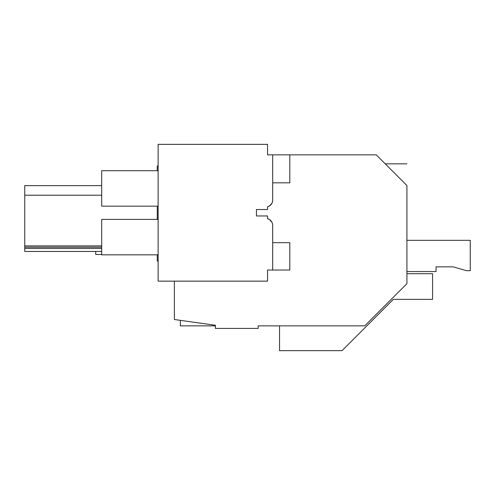 <?xml version="1.0" encoding="UTF-8"?>
<svg xmlns="http://www.w3.org/2000/svg" width="495" height="495" viewBox="0 0 495 495"><rect width="100%" height="100%" fill="white"/><g stroke="black" fill="none" stroke-linecap="round" stroke-linejoin="round"><path stroke-width="0.74" d="M406.921 273.704L432.574 273.704L432.574 299.351L393.364 299.351L342.064 350.652L279.533 350.652L279.533 325.858L258.155 325.858L364.722 325.858L406.921 283.66L406.921 185.52C406.921 157.138 406.921 157.138 406.921 185.52L376.262 154.861L289.792 154.861L289.792 182.822L272.689 182.822M158.128 261.075L157.268 261.075L157.268 254.832M157.268 219.372L157.268 206.161M157.268 170.701L157.268 166.004L158.128 165.856M258.155 325.858L258.155 328.42L215.412 328.42L215.412 325.277L174.37 319.51L174.37 281.141M387.814 166.413C384.411 163.01 384.411 163.01 387.814 166.413M406.426 185.025L397.912 176.511M101.698 245.897L24.75 245.897L24.75 185.625L101.698 185.625M101.698 248.465L24.75 248.465L24.75 245.897M101.698 247.178L24.75 247.178M101.698 195.197L24.75 195.197M271.91 203.315L269.528 205.908A6.837 6.837 0 0 1 267.56 206.762L267.56 209.521L256.447 209.521L256.447 215.969L256.447 209.521L267.56 209.521L267.56 206.762C270.771 205.716 272.485 203.513 272.689 200.141A6.837 6.837 0 0 1 271.904 203.321L269.528 205.908L271.817 203.488M271.817 222.001L269.528 219.588A6.837 6.837 0 0 0 267.578 218.734L267.56 215.969L256.447 215.969L267.56 215.969L267.56 218.728C270.777 219.774 272.485 221.983 272.689 225.355L272.689 270.029L267.56 270.029L267.56 281.141L158.128 281.141L158.128 144.348L267.56 144.348L267.56 154.861L272.689 154.861L272.689 200.141M24.75 248.465L24.75 251.454L101.698 251.454M272.689 240.96L272.689 225.355M158.128 206.161L101.698 206.161L101.698 170.701L158.128 170.701M158.128 219.372L101.698 219.372L101.698 254.832L158.128 254.832M271.91 222.168L269.528 219.588L271.91 222.168M180.353 320.352L180.353 325.858L215.412 325.858M101.698 254.467L95.714 254.467L95.714 251.454M406.921 240.316L470.25 240.316L470.25 270.709L466.531 270.709L453.148 266.848L436.052 266.848L436.052 271.563L406.921 271.563M453.148 266.848L436.052 266.848L453.148 266.848M272.689 242.668L289.792 242.668L289.792 270.029L272.689 270.029M289.792 154.861L272.689 154.861M385.246 163.839L406.921 163.839"/></g></svg>
